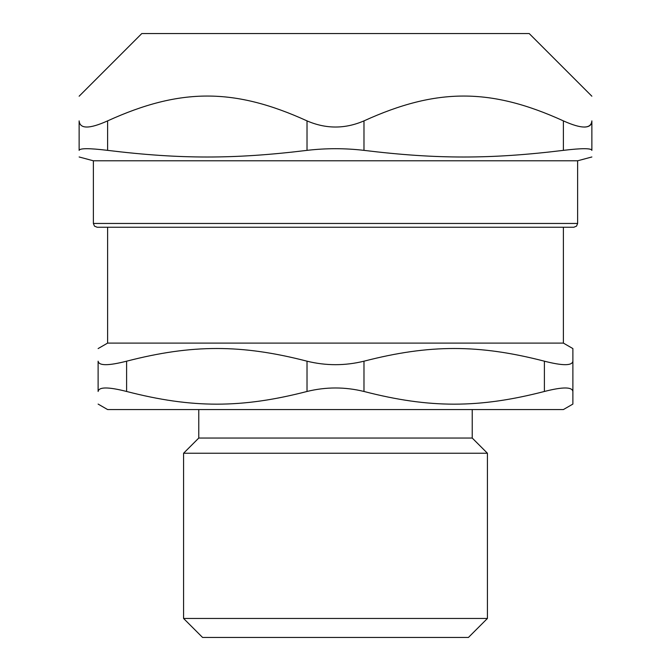 <?xml version="1.0" encoding="UTF-8"?>
<svg xmlns="http://www.w3.org/2000/svg" width="671" height="671" viewBox="0 0 671 671"><rect width="100%" height="100%" fill="white"/><g stroke="black" fill="none" stroke-linecap="round" stroke-linejoin="round"><path stroke-width="1.01" d="M79.128 96.221L141.799 33.55L529.201 33.55L591.872 96.221M79.128 120.881C79.128 87.775 79.128 87.775 79.128 120.881C79.128 87.775 79.128 87.775 79.128 120.881L79.128 150.363L79.128 120.881C79.874 129.075 89.369 129.075 107.612 120.881C180.273 87.775 234.355 87.775 307.016 120.881L307.016 150.363C234.355 159.228 180.273 159.228 107.612 150.363L107.612 120.881M363.984 120.881C436.645 87.775 490.727 87.775 563.388 120.881L563.388 150.363C490.727 159.228 436.645 159.228 363.984 150.363L363.984 120.881C344.995 129.075 326.005 129.075 307.016 120.881M584.24 127.062C589.331 126.995 591.872 124.94 591.872 120.881C591.872 87.775 591.872 87.775 591.872 120.881C591.872 87.775 591.872 87.775 591.872 120.881C591.126 129.075 581.631 129.075 563.388 120.881M79.128 150.363C79.128 159.228 79.128 159.228 79.128 150.363C79.128 159.228 79.128 159.228 79.128 150.363C79.824 148.148 89.318 148.148 107.612 150.363M563.388 150.363C581.682 148.148 591.176 148.148 591.872 150.363L591.872 120.881L591.872 150.363C591.755 149.256 589.213 148.702 584.24 148.702M307.016 150.363C326.005 148.148 344.995 148.148 363.984 150.363M577.63 160.788L577.63 223.46L93.37 223.46L93.37 160.788L577.63 160.788L591.872 156.972M591.872 150.363C591.872 159.228 591.872 159.228 591.872 150.363C591.872 159.228 591.872 159.228 591.872 150.363M93.37 223.46L94.46 226.119L97.169 227.251L573.831 227.251L576.54 226.119L577.63 223.46M98.117 348.576L107.612 343.099L563.388 343.099L572.883 348.576L572.883 361.191C572.162 365.846 562.667 365.846 544.399 361.191L544.399 391.47C478.893 408.396 429.49 408.396 363.984 391.47L363.984 361.191C344.995 365.846 326.005 365.846 307.016 361.191L307.016 391.47C326.005 386.806 344.995 386.806 363.984 391.47M98.117 361.191C98.117 344.265 98.117 344.265 98.117 361.191C98.117 344.265 98.117 344.265 98.117 361.191L98.117 391.47L98.117 361.191C98.838 365.846 108.333 365.846 126.601 361.191C192.107 344.265 241.51 344.265 307.016 361.191M363.984 361.191C429.49 344.265 478.893 344.265 544.399 361.191M544.399 391.47C562.667 386.806 572.162 386.806 572.883 391.47L572.883 348.576M98.117 404.085L107.612 409.562L563.388 409.562L572.883 404.085L572.883 391.47L572.883 404.085M472.233 409.562L472.233 438.046L487.423 453.244L487.423 618.461L183.577 618.461L202.567 637.45L468.433 637.45L487.423 618.461M183.577 618.461L183.577 453.244L198.767 438.046L472.233 438.046M98.117 391.47C98.117 408.396 98.117 408.396 98.117 391.47C98.117 408.396 98.117 408.396 98.117 391.47C98.838 386.806 108.333 386.806 126.601 391.47L126.601 361.191M307.016 391.47C241.51 408.396 192.107 408.396 126.601 391.47M183.577 453.244L487.423 453.244M563.388 227.251L563.388 343.099M93.37 160.788L79.128 156.972M198.767 438.046L198.767 409.562M107.612 343.099L107.612 227.251"/></g></svg>

